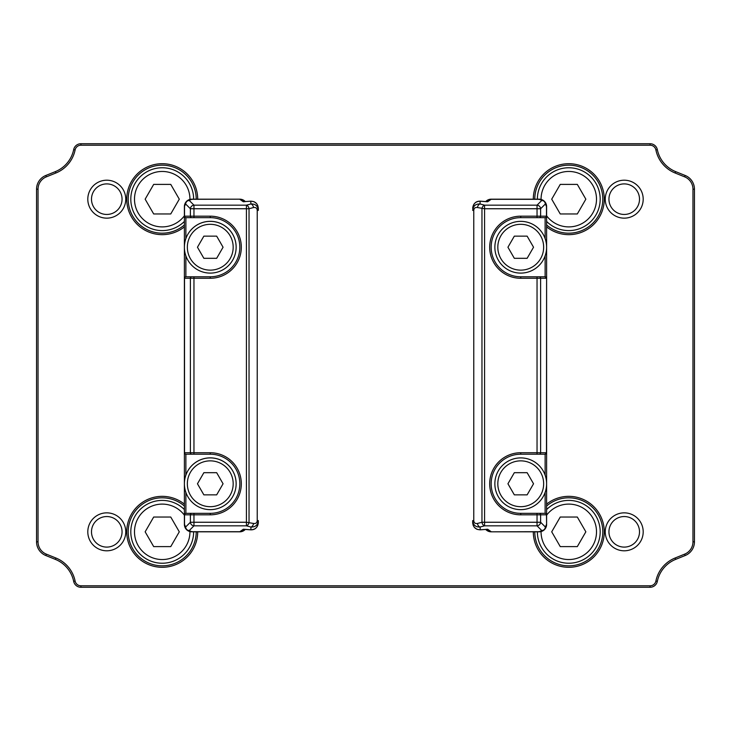 <?xml version="1.0" encoding="UTF-8"?>
<svg xmlns="http://www.w3.org/2000/svg" width="731" height="731" viewBox="0 0 731 731"><rect width="100%" height="100%" fill="white"/><g stroke="black" fill="none" stroke-linecap="round" stroke-linejoin="round"><path stroke-width="1.1" d="M210.263 221.356A25.868 25.868 0 0 0 184.395 247.224A25.868 25.868 0 0 0 210.263 273.102A25.868 25.868 0 0 0 236.14 247.224A25.868 25.868 0 0 0 210.263 221.356M203.867 236.14L216.668 236.14L223.065 247.224L216.668 258.317L203.867 258.317L197.461 247.224L203.867 236.14M185.948 217.655A1.48 1.425 -90 0 1 184.523 216.175L184.395 206.571L184.395 216.175A1.48 1.48 0 0 0 185.875 217.655L193.962 217.655L185.875 217.655L185.875 238.608A25.868 25.868 0 0 1 235.976 250.148A25.868 25.868 0 0 1 210.263 273.102M185.875 255.85L185.875 276.793L193.962 276.793L185.875 276.793A1.48 1.48 0 0 0 184.395 278.273L184.395 524.429L186.56 529.655L191.641 531.821M210.263 457.898A25.868 25.868 0 0 0 184.395 483.776A25.868 25.868 0 0 0 210.263 509.644A25.868 25.868 0 0 0 236.14 483.776A25.868 25.868 0 0 0 210.263 457.898M203.867 472.683L216.668 472.683L223.065 483.776L216.668 494.86L203.867 494.86L197.461 483.776L203.867 472.683M191.824 276.793A1.48 1.425 90 0 0 190.389 278.273L190.389 452.727L184.395 452.727A1.48 1.48 0 0 0 185.875 454.207L185.875 475.15A25.868 25.868 0 0 1 235.976 486.7A25.868 25.868 0 0 1 210.263 509.644M210.263 217.655L210.263 216.175L193.962 216.175L193.962 217.655L210.263 217.655A29.569 29.569 0 0 1 239.832 247.224A29.569 29.569 0 0 1 210.263 276.793L193.962 276.793L193.962 454.207L185.948 454.207L210.263 454.207A29.569 29.569 0 0 1 239.832 483.776A29.569 29.569 0 0 1 210.263 513.345L185.875 513.345A1.48 1.48 0 0 0 184.395 514.825L210.263 514.825A31.049 31.049 0 0 0 241.312 483.776A31.049 31.049 0 0 0 210.263 452.727L190.389 452.727A1.48 1.425 -90 0 0 191.824 454.207M520.737 457.898A25.868 25.868 -90 0 0 494.86 483.776A25.868 25.868 -90 0 0 520.737 509.644A25.868 25.868 -90 0 0 546.605 483.776A25.868 25.868 -90 0 0 520.737 457.898M514.332 472.683L527.133 472.683L533.539 483.776L527.133 494.86L514.332 494.86L507.935 483.776L514.332 472.683M539.359 531.821L544.44 529.655L546.605 524.429L546.605 514.825A1.48 1.48 0 0 0 545.125 513.345L537.038 513.345L545.125 513.345L545.125 492.392A25.868 25.868 0 0 1 520.737 509.644M545.125 454.207L537.038 454.207L545.125 454.207A1.48 1.48 0 0 0 546.605 452.727L545.125 454.207L545.125 475.15M520.737 452.727L520.737 454.207A29.569 29.569 0 0 0 491.168 483.776A29.569 29.569 0 0 0 520.737 513.345A29.569 29.569 0 0 1 491.168 483.776A29.569 29.569 0 0 1 520.737 454.207L537.038 454.207L537.038 452.727L520.737 452.727A31.049 31.049 0 0 0 489.688 483.776A31.049 31.049 0 0 0 520.737 514.825L546.605 514.825L546.605 216.175L546.605 278.273L545.125 276.793A1.48 1.48 0 0 1 546.605 278.273L546.477 452.727L537.038 452.727L537.038 278.273L546.477 278.273A1.48 1.425 90 0 0 545.052 276.793L537.038 276.793L545.052 276.793M520.737 221.356A25.868 25.868 -90 0 0 494.86 247.224A25.868 25.868 -90 0 0 520.737 273.102A25.868 25.868 -90 0 0 546.605 247.224A25.868 25.868 -90 0 0 520.737 221.356M514.332 236.14L527.133 236.14L533.539 247.224L527.133 258.317L514.332 258.317L507.935 247.224L514.332 236.14M545.125 276.793L545.125 255.85A25.868 25.868 0 0 1 520.737 273.102M545.125 238.608L545.125 217.655L537.038 217.655L545.125 217.655A1.48 1.48 0 0 0 546.605 216.175L546.605 206.571L544.44 201.345L539.359 199.179M191.549 531.821L192.07 531.601M191.641 199.179L186.56 201.345L184.395 206.571A7.392 7.392 0 0 1 190.371 199.316L190.371 199.316A1.48 1.425 -101.1 0 1 190.471 199.298M190.471 531.702A1.48 1.425 -78.9 0 1 190.371 531.684A7.392 7.392 0 0 1 184.395 524.429L186.56 529.655A3.692 3.454 -45 0 0 189.174 530.615A3.692 3.454 -135 0 1 185.601 527.042A3.692 3.454 135 0 0 186.56 529.655L191.787 531.821L239.832 531.821L245.269 529.445M191.421 531.812L190.371 531.684M190.371 199.316L191.421 199.188M244.912 201.582L250.925 201.208C255.402 201.409 257.869 203.785 258.317 208.335L258.317 210.382C257.869 205.95 255.402 203.821 250.925 203.967L246.42 205.173L246.42 208.746L249.033 208.746A3.692 2.568 -105 0 0 246.42 205.173L193.962 205.173L189.174 200.385L191.787 199.307L239.832 199.179A7.392 7.392 0 0 1 245.269 201.555L239.832 199.179L191.787 199.179L186.56 201.345A3.692 3.454 45 0 0 185.601 203.958A3.692 3.454 -45 0 1 189.174 200.385A3.692 3.454 -135 0 0 186.56 201.345L184.395 206.571L185.601 203.958L190.389 208.746L193.962 208.746L193.962 205.173A3.692 3.454 135 0 0 190.389 208.746L190.389 216.175L184.523 216.175L184.523 206.571M245.388 529.399L244.912 529.418M239.832 199.307L243.313 201.756L245.397 201.601M191.824 513.345A1.48 1.425 90 0 0 190.389 514.825L190.389 522.254A3.692 3.454 45 0 0 193.962 525.827L246.42 525.827L250.925 527.033C255.402 527.179 257.869 525.05 258.317 520.618L258.317 522.665C257.869 527.215 255.402 529.591 250.925 529.792L250.715 529.774M191.824 217.655A1.48 1.425 -90 0 1 190.389 216.175L193.962 216.175L193.962 208.746L246.42 208.746L246.42 522.254L193.962 522.254L193.962 525.827L189.174 530.615L191.787 531.693L239.832 531.693L243.313 529.244L250.925 529.792L250.925 527.033A3.692 2.568 -75 0 0 253.538 523.46L246.42 522.254L246.42 525.827A3.692 2.568 -75 0 0 249.033 522.254L249.033 208.746L253.538 207.54A3.692 2.568 75 0 0 250.925 203.967L250.715 201.226M245.223 529.482L245.232 529.472A7.392 7.392 0 0 1 239.832 531.821L242.628 531.273M253.538 207.54C255.777 207.175 257.01 208.116 257.23 210.382L258.317 210.382L258.317 208.335M184.395 216.175L184.395 278.273L210.263 278.273A31.049 31.049 0 0 0 241.312 247.224A31.049 31.049 0 0 0 210.263 216.175M185.875 454.207L185.948 454.207A1.48 1.425 -90 0 1 184.523 452.727L184.523 278.273A1.48 1.425 90 0 1 185.948 276.793M258.317 520.618L257.23 520.618C257.01 522.884 255.777 523.825 253.538 523.46M80.903 145.213L650.097 145.213A5.912 5.912 -90 0 1 655.89 149.937A31.789 31.789 90 0 0 675.115 173L684.655 176.856A13.304 13.304 -90 0 1 692.97 189.192L692.97 541.808A13.304 13.304 -90 0 1 684.655 554.144L675.115 558A31.789 31.789 90 0 0 655.89 581.063A5.912 5.912 -90 0 1 650.097 585.787L80.903 585.787A5.912 5.912 -90 0 1 75.11 581.063A31.789 31.789 90 0 0 55.885 558L46.345 554.144A13.304 13.304 -90 0 1 38.03 541.808L38.03 189.192A13.304 13.304 -90 0 1 46.345 176.856L55.885 173A31.789 31.789 90 0 0 75.11 149.937A5.912 5.912 -90 0 1 80.903 145.213L80.903 143.733A7.392 7.392 90 0 0 73.667 149.636A30.309 30.309 -90 0 1 55.328 171.63L45.797 175.486A14.784 14.784 90 0 0 36.55 189.192L36.55 541.808A14.784 14.784 90 0 0 45.797 555.514L55.328 559.37A30.309 30.309 -90 0 1 73.667 581.364A7.392 7.392 90 0 0 80.903 587.267L650.097 587.267A7.392 7.392 90 0 0 657.333 581.364A30.309 30.309 -90 0 1 675.672 559.37L685.203 555.514A14.784 14.784 90 0 0 694.45 541.808L694.45 189.192A14.784 14.784 90 0 0 685.203 175.486L675.672 171.63A30.309 30.309 -90 0 1 657.333 149.636A7.392 7.392 90 0 0 650.097 143.733L80.903 143.733M546.605 226.875A35.481 35.481 90 0 0 602.262 210.93A35.481 35.481 90 0 0 568.782 163.698A35.481 35.481 90 0 0 533.301 199.179M533.301 531.821A35.481 35.481 90 0 0 568.782 567.302A35.481 35.481 90 0 0 604.263 531.821A35.481 35.481 90 0 0 546.605 504.125M624.228 180.201A18.979 18.979 90 0 0 607.79 208.664A18.979 18.979 90 0 0 640.658 208.664A18.979 18.979 90 0 0 624.228 180.201M106.772 512.851A18.979 18.979 90 0 0 90.342 541.315A18.979 18.979 90 0 0 123.21 541.315A18.979 18.979 90 0 0 106.772 512.851M106.772 180.201A18.979 18.979 90 0 0 90.342 208.664A18.979 18.979 90 0 0 123.21 208.664A18.979 18.979 90 0 0 106.772 180.201M624.228 512.851A18.979 18.979 90 0 0 607.79 541.315A18.979 18.979 90 0 0 640.658 541.315A18.979 18.979 90 0 0 624.228 512.851M184.395 504.125A35.481 35.481 90 0 0 126.737 531.821A35.481 35.481 90 0 0 162.218 567.302A35.481 35.481 90 0 0 197.699 531.821M197.699 199.179A35.481 35.481 90 0 0 162.218 163.698A35.481 35.481 90 0 0 128.738 210.93A35.481 35.481 90 0 0 184.395 226.875M539.451 199.179L538.93 199.399M486.088 529.418L480.075 529.792C475.598 529.591 473.131 527.215 472.683 522.665L472.683 520.618C473.131 525.05 475.598 527.179 480.075 527.033L484.58 525.827L484.58 522.254L481.967 522.254A3.692 2.568 75 0 0 484.58 525.827L537.038 525.827L541.826 530.615L539.213 531.693L491.168 531.821A7.392 7.392 0 0 1 485.731 529.445L491.168 531.821L539.213 531.821L544.44 529.655A3.692 3.454 -135 0 0 545.399 527.042A3.692 3.454 135 0 1 541.826 530.615A3.692 3.454 45 0 0 544.44 529.655L546.605 524.429A7.392 7.392 0 0 1 540.629 531.684L540.629 531.684A1.48 1.425 78.9 0 1 540.529 531.702M539.579 199.188L540.629 199.316A7.392 7.392 0 0 1 546.605 206.571L544.44 201.345A3.692 3.454 135 0 0 541.826 200.385A3.692 3.454 45 0 1 545.399 203.958A3.692 3.454 -45 0 0 544.44 201.345L539.213 199.179L491.168 199.179L485.731 201.555A7.392 7.392 0 0 1 491.168 199.179L488.372 199.727M540.629 531.684L539.579 531.812M488.372 531.273L491.168 531.821L539.213 531.693M485.612 201.601L486.088 201.582M491.168 531.693L487.687 529.244L485.603 529.399M486.636 201.628L480.185 201.162C475.908 201.08 473.405 203.474 472.683 208.335C473.131 203.785 475.598 201.409 480.075 201.208L480.285 201.226M539.176 217.655A1.48 1.425 -90 0 0 540.611 216.175L540.611 208.746A3.692 3.454 -135 0 0 537.038 205.173L484.58 205.173A3.692 2.568 105 0 0 481.967 208.746L481.967 522.254L477.462 523.46A3.692 2.568 -105 0 0 480.075 527.033L480.285 529.774M520.737 514.825L520.737 513.345L537.038 513.345L537.038 525.827A3.692 3.454 -45 0 0 540.611 522.254L484.58 522.254L484.58 208.746L537.038 208.746L537.038 205.173L541.826 200.385L539.213 199.307L491.168 199.307L487.687 201.756L480.075 201.208L480.075 203.967C475.598 203.821 473.131 205.95 472.683 210.382L473.77 210.382C473.99 208.116 475.223 207.175 477.462 207.54L484.58 208.746L484.58 205.173L480.075 203.967A3.692 2.568 105 0 0 477.462 207.54M477.462 523.46C475.223 523.825 473.99 522.884 473.77 520.618L472.683 520.618L472.683 522.665M537.038 276.793L520.737 276.793A29.569 29.569 0 0 1 491.168 247.224A29.569 29.569 0 0 1 520.737 217.655L537.038 217.655L537.038 216.175L520.737 216.175A31.049 31.049 0 0 0 489.688 247.224A31.049 31.049 0 0 0 520.737 278.273L537.038 278.273L537.038 276.793M568.782 167.764A31.415 31.415 90 0 0 537.367 199.179A31.415 31.415 -90 0 1 568.782 167.764A31.415 31.415 90 0 1 600.197 199.179A31.415 31.415 90 0 1 568.782 230.594A31.415 31.415 -90 0 1 546.605 221.429A31.415 31.415 90 0 0 568.782 230.594M560.248 184.395L577.316 184.395L585.851 199.179L577.316 213.964L560.248 213.964L551.713 199.179L560.248 184.395M568.782 500.406A31.415 31.415 90 0 0 546.605 509.571A31.415 31.415 -90 0 1 568.782 500.406A31.415 31.415 90 0 1 600.197 531.821A31.415 31.415 90 0 1 568.782 563.236A31.415 31.415 -90 0 1 537.367 531.821A31.415 31.415 90 0 0 568.782 563.236M560.248 517.036L577.316 517.036L585.851 531.821L577.316 546.605L560.248 546.605L551.713 531.821L560.248 517.036M184.395 509.571A31.415 31.415 90 0 0 130.803 531.821A31.415 31.415 90 0 0 162.218 563.236A31.415 31.415 90 0 0 193.633 531.821M153.684 517.036L170.752 517.036L179.287 531.821L170.752 546.605L153.684 546.605L145.149 531.821L153.684 517.036M162.218 563.236A31.415 31.415 -90 0 1 130.803 531.821A31.415 31.415 -90 0 1 162.218 500.406M193.633 199.179A31.415 31.415 90 0 0 162.218 167.764A31.415 31.415 90 0 0 130.803 199.179A31.415 31.415 90 0 0 184.395 221.429M153.684 184.395L170.752 184.395L179.287 199.179L170.752 213.964L153.684 213.964L145.149 199.179L153.684 184.395M162.218 230.594A31.415 31.415 -90 0 1 130.803 199.179A31.415 31.415 -90 0 1 162.218 167.764M546.605 506.044A34.001 34.001 -90 0 1 602.792 531.821A34.001 34.001 -90 0 1 568.782 565.831A34.001 34.001 -90 0 1 534.781 531.821M568.782 565.831A34.001 34.001 90 0 0 602.792 531.821A34.001 34.001 90 0 0 568.782 497.82M534.781 199.179A34.001 34.001 -90 0 1 568.782 165.169A34.001 34.001 -90 0 1 602.792 199.179A34.001 34.001 -90 0 1 546.605 224.956M568.782 233.18A34.001 34.001 90 0 0 602.792 199.179A34.001 34.001 90 0 0 568.782 165.169M162.218 565.831A34.001 34.001 90 0 0 196.219 531.821A34.001 34.001 -90 0 1 162.218 565.831A34.001 34.001 -90 0 1 128.208 531.821A34.001 34.001 -90 0 1 184.395 506.044A34.001 34.001 90 0 0 162.218 497.82M162.218 233.18A34.001 34.001 90 0 0 184.395 224.956A34.001 34.001 -90 0 1 128.208 199.179A34.001 34.001 -90 0 1 162.218 165.169A34.001 34.001 -90 0 1 196.219 199.179A34.001 34.001 90 0 0 162.218 165.169M624.228 214.457A15.278 15.278 -90 0 1 608.941 199.179A15.278 15.278 -90 0 1 624.228 183.901A15.278 15.278 -90 0 1 639.506 199.179A15.278 15.278 -90 0 1 624.228 214.457M624.228 547.099A15.278 15.278 -90 0 1 608.941 531.821A15.278 15.278 -90 0 1 624.228 516.543A15.278 15.278 -90 0 1 639.506 531.821A15.278 15.278 -90 0 1 624.228 547.099M106.772 547.099A15.278 15.278 -90 0 1 91.494 531.821A15.278 15.278 -90 0 1 106.772 516.543A15.278 15.278 -90 0 1 122.059 531.821A15.278 15.278 -90 0 1 106.772 547.099M106.772 214.457A15.278 15.278 -90 0 1 91.494 199.179A15.278 15.278 -90 0 1 106.772 183.901A15.278 15.278 -90 0 1 122.059 199.179A15.278 15.278 -90 0 1 106.772 214.457M233.18 247.224A22.917 22.917 0 0 1 210.263 270.141A22.917 22.917 0 0 1 187.346 247.224A22.917 22.917 0 0 1 210.263 224.307A22.917 22.917 0 0 1 233.18 247.224M233.18 483.776A22.917 22.917 0 0 1 210.263 506.693A22.917 22.917 0 0 1 187.346 483.776A22.917 22.917 0 0 1 210.263 460.859A22.917 22.917 0 0 1 233.18 483.776M185.875 513.345L185.875 492.392M543.654 483.776A22.917 22.917 90 0 1 520.737 506.693A22.917 22.917 90 0 1 497.82 483.776A22.917 22.917 90 0 1 520.737 460.859A22.917 22.917 90 0 1 543.654 483.776M543.654 247.224A22.917 22.917 90 0 1 520.737 270.141A22.917 22.917 90 0 1 497.82 247.224A22.917 22.917 90 0 1 520.737 224.307A22.917 22.917 90 0 1 543.654 247.224M210.263 276.793L210.263 278.273M210.263 454.207L210.263 452.727M210.263 513.345L210.263 514.825M193.962 513.345L193.962 522.254L190.389 522.254L185.601 527.042L184.523 524.429L184.523 514.825A1.48 1.425 90 0 1 185.948 513.345M257.23 210.382L257.23 520.618M545.052 513.345A1.48 1.425 90 0 1 546.477 514.825L546.605 524.429M539.176 513.345A1.48 1.425 90 0 1 540.611 514.825L540.611 522.254L545.399 527.042L546.477 524.429M539.176 454.207A1.48 1.425 -90 0 0 540.611 452.727L540.611 278.273A1.48 1.425 90 0 0 539.176 276.793M545.052 454.207A1.48 1.425 -90 0 0 546.477 452.727L546.605 452.727M520.737 276.793L520.737 278.273M520.737 217.655L520.737 216.175M540.611 216.175L537.038 216.175L537.038 208.746L540.611 208.746L545.399 203.958L546.477 206.571L546.477 216.175L540.611 216.175M545.052 217.655A1.48 1.425 -90 0 0 546.477 216.175L546.605 216.175M473.77 520.618L473.77 210.382M541.068 199.408A27.723 27.723 -90 0 1 568.782 171.456A27.723 27.723 -90 0 1 577.554 225.477A27.723 27.723 -90 0 1 546.605 215.809M546.605 515.191A27.723 27.723 -90 0 1 596.505 531.821A27.723 27.723 -90 0 1 568.471 559.544A27.723 27.723 -90 0 1 541.068 531.199M189.932 531.592A27.723 27.723 -90 0 1 189.941 531.821A27.723 27.723 -90 0 1 162.218 559.544A27.723 27.723 -90 0 1 134.495 531.821A27.723 27.723 -90 0 1 184.395 515.191M184.395 215.809A27.723 27.723 -90 0 1 137.419 211.57A27.723 27.723 -90 0 1 162.218 171.456A27.723 27.723 -90 0 1 189.941 199.179A27.723 27.723 -90 0 1 189.932 199.417M650.097 145.213L650.097 143.733M73.667 149.636L75.11 149.937M55.328 171.63L55.885 173M45.797 175.486L46.345 176.856M36.55 189.192L38.03 189.192M36.55 541.808L38.03 541.808M45.797 555.514L46.345 554.144M55.328 559.37L55.885 558M73.667 581.364L75.11 581.063M80.903 587.267L80.903 585.787M650.097 587.267L650.097 585.787M657.333 581.364L655.89 581.063M675.672 559.37L675.115 558M685.203 555.514L684.655 554.144M694.45 541.808L692.97 541.808M694.45 189.192L692.97 189.192M685.203 175.486L684.655 176.856M675.672 171.63L675.115 173M657.333 149.636L655.89 149.937M244.519 529.39L243.35 529.253M258.317 522.665C257.595 527.526 255.092 529.92 250.815 529.838L244.364 529.372M244.355 201.628L250.815 201.162L254.004 201.674L256.645 203.62L257.851 205.722M242.729 199.764L239.832 199.179M486.645 529.372L480.185 529.838L476.996 529.326L474.355 527.38L473.149 525.278"/></g></svg>
